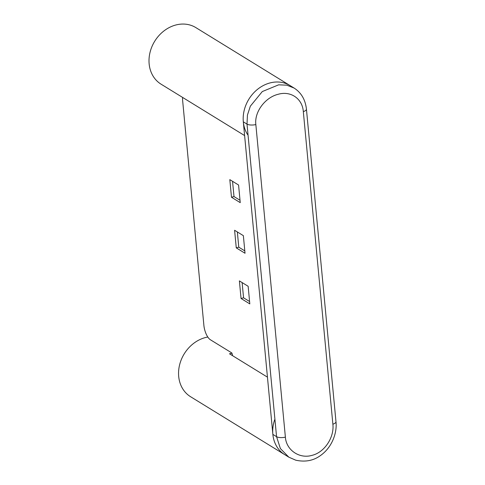 <?xml version="1.0" encoding="UTF-8"?>
<svg xmlns="http://www.w3.org/2000/svg" width="485" height="485" viewBox="0 0 485 485"><rect width="100%" height="100%" fill="white"/><g stroke="black" fill="none" stroke-linecap="round" stroke-linejoin="round"><path stroke-width="0.73" d="M288.969 457.258L284.774 454.675A33.204 27.906 -58.4 0 1 274.656 419.755M272.861 434.39L243.312 121.826L247.01 124.099A7.117 2.577 -5.4 0 0 255.844 124.584C254.255 111.768 265.319 97.443 278.002 94.332C290.66 90.531 302.434 98.625 303.325 111.635A7.117 2.577 174.6 0 0 306.435 109.149L335.978 421.714C337.214 432.014 332.649 447.049 320.312 455.657C313.328 460.72 305.144 462.229 295.759 460.192L288.848 457.179L280.397 448.589L276.559 436.664L272.861 434.39A33.204 27.906 -58.4 0 0 284.774 454.675L190.605 396.736A33.204 27.906 -58.4 0 1 179.589 364.908A33.204 27.906 -58.4 0 1 205.088 337.639A33.204 27.906 -58.4 0 1 207.804 337.033M267.453 377.148L229.496 353.795L232.012 353.11M303.325 111.635L332.874 424.199C334.42 436.991 324.853 452.238 312.128 455.324C299.512 459.149 286.235 450.135 285.386 437.155L255.844 124.584M243.312 121.826A33.204 27.906 -58.4 0 1 258.02 88.949A33.204 27.906 -58.4 0 1 290.024 85.548L294.104 88.058L286.811 85.178L278.651 84.826L262.294 91.562L250.345 106.173L247.441 115.072L247.01 124.099L276.559 436.664A7.117 2.577 -5.4 0 0 285.386 437.155M247.72 134.769A33.204 27.906 -58.4 0 1 269.715 83.014A33.204 27.906 -58.4 0 1 290.024 85.548L195.855 27.609A33.204 27.906 -58.4 0 0 175.546 25.074A33.204 27.906 -58.4 0 0 150.041 52.344A33.204 27.906 -58.4 0 0 161.056 84.172L244.616 135.582M232.533 355.669L232.515 355.438A2.37 0.958 74.7 0 0 231.212 352.565L210.405 339.767A11.858 4.783 -105.3 0 1 203.888 325.393L182.669 100.874A11.858 4.783 -105.3 0 1 182.627 97.443M249.811 303.889L248.15 286.283L239.39 280.894L241.051 298.499L249.811 303.889M240.239 202.639L238.578 185.027L229.817 179.638L231.484 197.249L240.239 202.639M245.028 253.261L243.361 235.655L234.601 230.266L236.268 247.871L245.028 253.261M236.268 247.871L238.778 247.186L244.804 250.897M237.341 231.945L238.778 247.186M242.124 282.573L243.567 297.814L249.587 301.518M232.551 181.323L233.994 196.558L240.02 200.269M241.051 298.499L243.567 297.814M231.484 197.249L233.994 196.558M335.978 421.714A7.117 2.577 174.6 0 1 332.874 424.199M306.435 109.149C305.368 99.692 301.258 92.659 294.104 88.058"/></g></svg>
